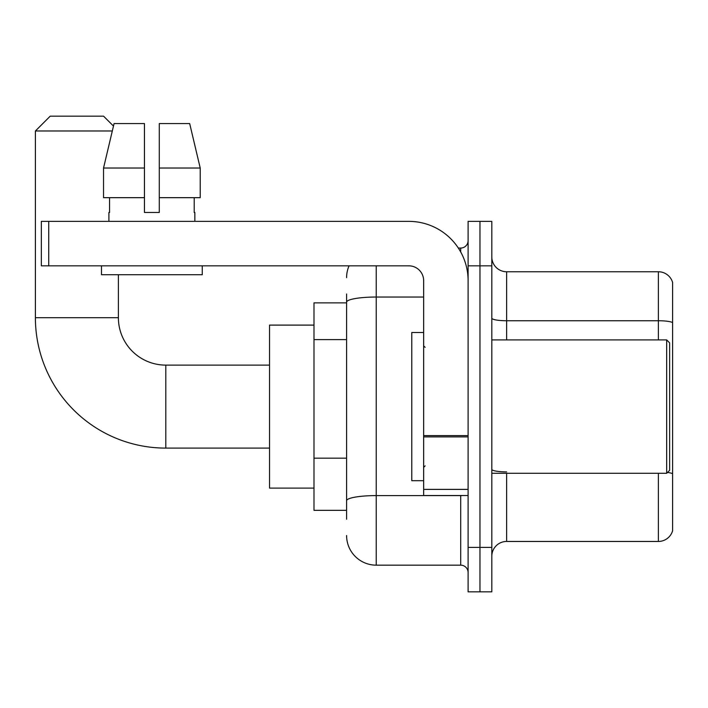 <?xml version="1.0" encoding="UTF-8"?>
<svg xmlns="http://www.w3.org/2000/svg" width="708" height="708" viewBox="0 0 708 708"><rect width="100%" height="100%" fill="white"/><g stroke="black" fill="none" stroke-linecap="round" stroke-linejoin="round"><path stroke-width="1.06" d="M346.593 330.724L346.593 293.988L346.593 302.874L313.989 302.874L313.989 510.335L346.593 510.335M346.593 519.23L346.593 293.988M468.103 547.381L468.103 591.835L479.962 591.835L479.962 547.381L479.962 591.835L491.812 591.835L491.812 547.381L479.962 547.381L479.962 265.827L479.962 547.381L468.103 547.381L468.103 265.827L479.962 265.827L479.962 221.374L479.962 265.827L491.812 265.827L491.812 547.381M491.812 265.827L491.812 221.374L468.103 221.374L468.103 265.827M376.231 265.827L376.231 565.161L460.696 565.161L460.696 495.52M458.333 248.048L460.696 248.048A7.407 7.407 0 0 0 468.103 240.64M346.593 505.893L346.593 467.05M468.103 572.577A7.407 7.407 0 0 0 460.696 565.161M346.593 277.686A29.639 29.639 0 0 1 349.062 265.827M376.231 565.161A29.639 29.639 0 0 1 346.593 535.531M491.812 556.276A14.815 14.815 0 0 1 506.636 541.452L658.378 541.452L658.378 473.289M672.6 282.43A14.815 14.815 0 0 0 658.378 271.757A14.815 14.815 0 0 1 672.6 282.43L672.6 530.788A14.815 14.815 0 0 1 658.378 541.452M667.529 472.44A14.815 2.575 180 0 1 672.6 473.74L672.6 322.591A14.815 2.575 180 0 0 658.378 320.742L658.378 271.757L506.636 271.757A14.815 14.815 0 0 1 491.812 256.942A14.815 14.815 0 0 0 506.636 271.757L506.636 339.92M159.282 212.48L144.467 212.48L159.282 212.48L144.467 212.48L159.282 212.48L159.282 123.573L189.682 123.573L200.214 168.026L200.214 197.665L159.282 197.665M112.306 130.98L35.4 130.98L50.215 116.165L103.563 116.165L113.475 126.068L114.068 123.573L103.536 168.026L114.068 123.573L144.467 123.573L144.467 212.48M269.536 448.102L165.805 448.102A130.405 130.405 0 0 1 35.4 317.697L35.4 130.98M165.805 448.102L165.805 365.116A47.418 47.418 0 0 1 118.386 317.697L118.386 274.722M313.989 325.105L269.536 325.105L269.536 488.104L313.989 488.104M468.103 495.52L423.649 495.52L423.649 435.597L468.103 435.597M468.103 280.651A59.277 59.277 0 0 0 408.826 221.374L48.737 221.374L48.737 265.827L408.826 265.827A14.815 14.815 0 0 1 423.649 280.651L423.649 435.597M48.737 265.827L41.33 265.827L41.33 221.374L48.737 221.374M108.899 212.48L109.545 212.48L108.899 212.48L108.899 221.374M194.85 212.48L194.204 212.48L194.85 212.48L194.85 221.374M194.204 197.665L194.204 212.48M109.545 212.48L109.545 197.665M101.492 265.827L101.492 274.722L202.258 274.722L202.258 265.827M144.467 197.665L103.536 197.665L103.536 168.026L144.467 168.026L144.467 197.665L144.467 168.026M200.214 197.665L200.214 168.026L159.282 168.026M200.214 168.026L189.682 123.573L200.214 168.026M666.67 339.92L669.635 342.884L669.635 470.324L666.67 473.289L666.67 339.92L491.812 339.92M423.649 332.512L411.791 332.512L411.791 480.697L423.649 480.697M346.593 339.61L313.989 339.61M346.593 458.165L313.989 458.165M463.271 495.52A7.407 1.283 0 0 1 460.696 495.6L376.231 495.6A29.639 5.151 180 0 0 346.593 500.742M346.593 302.174A29.639 5.151 180 0 1 376.231 297.033L423.649 297.033M460.696 251.951L460.696 248.048M506.636 473.289L506.636 541.452M658.378 339.92L658.378 320.742L506.636 320.742A14.815 2.575 0 0 1 491.812 318.166M506.636 471.891A14.815 2.575 0 0 1 491.812 469.315M35.4 317.697L118.386 317.697M468.103 436.88L423.649 436.88M423.649 489.396L468.103 489.396M269.536 365.116L165.805 365.116M491.812 473.289L666.67 473.289M425.127 347.336L423.649 345.849M425.127 465.882L423.649 467.36"/></g></svg>

